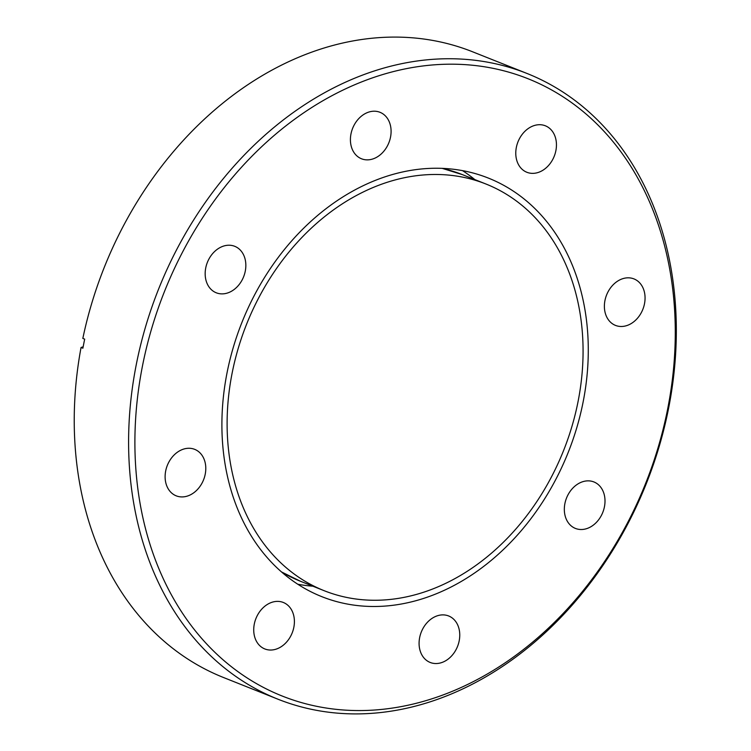 <?xml version="1.0" encoding="UTF-8"?>
<svg xmlns="http://www.w3.org/2000/svg" width="751" height="751" viewBox="0 0 751 751"><rect width="100%" height="100%" fill="white"/><g stroke="black" fill="none" stroke-linecap="round" stroke-linejoin="round"><path stroke-width="1.13" d="M552.06 475.758A218.841 170.618 111.7 0 0 486.085 184.07A218.841 170.618 111.7 0 0 258.119 298.982A218.841 170.618 111.7 0 0 324.094 590.671A218.841 170.618 111.7 0 0 552.06 475.758M455.857 649.99A25.008 19.498 -68.3 0 1 430.163 662.448A25.008 19.498 -68.3 0 1 422.991 628.427A25.008 19.498 -68.3 0 1 448.676 615.98A25.008 19.498 -68.3 0 1 455.857 649.99M290.496 636.491A25.008 19.498 -68.3 0 1 264.803 648.939A25.008 19.498 -68.3 0 1 257.631 614.928A25.008 19.498 -68.3 0 1 283.315 602.471A25.008 19.498 -68.3 0 1 290.496 636.491M201.888 483.372A25.008 19.498 -68.3 0 1 176.194 495.829A25.008 19.498 -68.3 0 1 169.022 461.809A25.008 19.498 -68.3 0 1 194.706 449.361A25.008 19.498 -68.3 0 1 201.888 483.372M241.935 280.339A25.008 19.498 -68.3 0 1 216.25 292.787A25.008 19.498 -68.3 0 1 209.069 258.776A25.008 19.498 -68.3 0 1 234.763 246.319A25.008 19.498 -68.3 0 1 241.935 280.339M387.187 146.314A25.008 19.498 -68.3 0 1 361.494 158.771A25.008 19.498 -68.3 0 1 354.322 124.75A25.008 19.498 -68.3 0 1 380.006 112.303A25.008 19.498 -68.3 0 1 387.187 146.314M552.548 159.813A25.008 19.498 -68.3 0 1 526.855 172.27A25.008 19.498 -68.3 0 1 519.683 138.25A25.008 19.498 -68.3 0 1 545.367 125.802A25.008 19.498 -68.3 0 1 552.548 159.813M641.157 312.932A25.008 19.498 -68.3 0 1 615.463 325.39A25.008 19.498 -68.3 0 1 608.291 291.369A25.008 19.498 -68.3 0 1 633.975 278.912A25.008 19.498 -68.3 0 1 641.157 312.932M601.1 515.965A25.008 19.498 -68.3 0 1 575.416 528.422A25.008 19.498 -68.3 0 1 568.235 494.402A25.008 19.498 -68.3 0 1 593.928 481.954A25.008 19.498 -68.3 0 1 601.1 515.965M181.198 241.165A336.739 262.54 -68.3 0 1 527.08 73.495A336.739 262.54 -68.3 0 1 623.724 531.483A336.739 262.54 -68.3 0 1 277.832 699.153A336.739 262.54 -68.3 0 1 181.198 241.165M277.832 699.153L223.488 677.505A336.739 262.54 -68.3 0 1 81.052 347.478L82.892 348.211A336.739 262.54 -68.3 0 1 84.685 339.142L82.835 338.41A336.739 262.54 -68.3 0 1 126.853 219.517A336.739 262.54 -68.3 0 1 472.745 51.847L527.08 73.495M186.802 244.159A332.214 259.02 -68.3 0 1 564.358 97.668A332.214 259.02 -68.3 0 1 623.377 530.582A332.214 259.02 -68.3 0 1 245.821 677.083A332.214 259.02 -68.3 0 1 186.802 244.159M312.848 586.193A225.244 175.612 -68.3 0 1 297.772 584.231M553.093 484.47A225.244 175.612 -68.3 0 1 321.728 596.623A225.244 175.612 -68.3 0 1 257.086 290.271A225.244 175.612 -68.3 0 1 488.45 178.118A225.244 175.612 -68.3 0 1 553.093 484.47M83.154 346.812L81.052 347.478M462.532 170.646A225.244 175.612 -68.3 0 1 474.829 179.592M442.104 168.374A218.841 170.618 -68.3 0 1 462.419 174.645L442.264 168.384M324.094 590.671L300.428 581.246A218.841 170.618 -68.3 0 1 281.372 571.83M486.085 184.07L462.419 174.645M300.428 581.246L281.494 571.933"/></g></svg>
